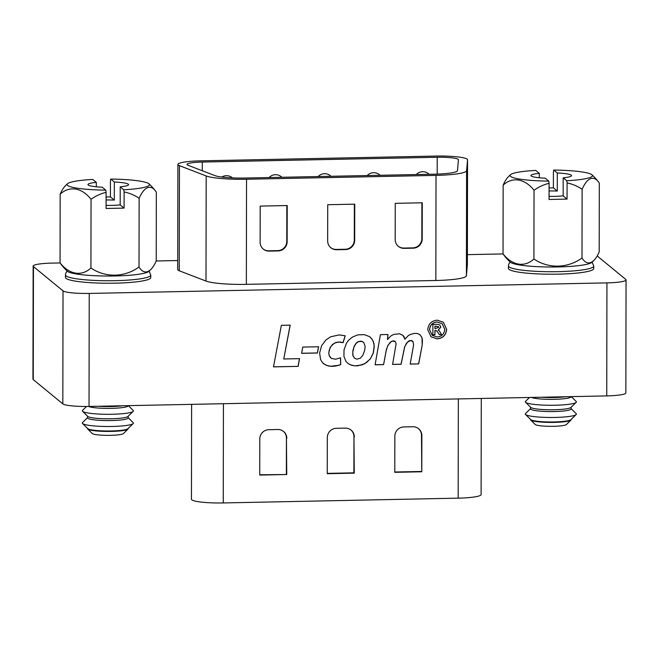 <?xml version="1.0" encoding="UTF-8"?>
<svg xmlns="http://www.w3.org/2000/svg" width="659" height="659" viewBox="0 0 659 659"><rect width="100%" height="100%" fill="white"/><g stroke="black" fill="none" stroke-linecap="round" stroke-linejoin="round"><path stroke-width="0.99" d="M188.046 165.269L214.793 175.566A27.373 3.682 0.1 0 0 245.057 178.037L434.545 174.174A27.373 3.682 0.1 0 0 457.478 170.623L458.425 159.758A18.246 2.455 0.1 0 0 458.425 159.733A18.246 2.455 0.1 0 0 437.222 157.27L202.305 162.056A18.246 2.455 0.1 0 0 187.016 164.453A18.246 2.455 0.1 0 0 187.255 164.849A18.246 2.455 0.1 0 0 188.046 165.269M467.552 159.791A27.373 3.682 0.1 0 0 467.552 159.75A27.373 3.682 0.1 0 0 435.747 156.059L200.83 160.845A27.373 3.682 0.1 0 0 177.889 164.437A27.373 3.682 0.1 0 0 178.251 165.038A27.373 3.682 0.1 0 0 179.437 165.656L206.185 175.961A36.5 4.91 0.1 0 0 246.54 179.248L436.019 175.385A36.5 4.91 0.1 0 0 466.597 170.656L467.552 159.791L467.363 264.893L466.415 275.759A36.5 4.91 -179.9 0 1 435.838 280.495L246.351 284.35A36.5 4.91 -179.9 0 1 205.995 281.063L179.248 270.767A27.373 3.682 -179.9 0 1 178.07 270.141A27.373 3.682 -179.9 0 1 177.708 269.539L177.889 164.437M422.262 202.791L422.197 238.953A9.127 8.921 -50.6 0 1 413.185 248.179L404.181 248.369A9.127 8.921 -50.6 0 1 395.186 239.505L395.252 203.343L422.262 202.791M287.209 205.542L287.143 241.705A9.127 8.921 -50.6 0 1 278.123 250.931L269.119 251.112A9.127 8.921 -50.6 0 1 260.132 242.257L260.198 206.094L287.209 205.542M354.74 204.166L354.674 240.329A9.127 8.921 -50.6 0 1 345.654 249.555L336.65 249.736A9.127 8.921 -50.6 0 1 327.663 240.881L327.729 204.718L354.74 204.166M354.369 204.175L354.303 240.033A9.127 8.921 -50.6 0 1 345.283 249.25L336.279 249.44A9.127 8.921 -50.6 0 1 330.694 247.603M286.838 205.55L286.78 241.408A9.127 8.921 -50.6 0 1 277.76 250.626L268.757 250.815A9.127 8.921 -50.6 0 1 263.172 248.97M421.892 202.799L421.834 238.657A9.127 8.921 -50.6 0 1 412.814 247.875L403.81 248.064A9.127 8.921 -50.6 0 1 398.225 246.227M60.084 262.941L52.259 263.098A22.81 3.064 0.1 0 0 33.148 266.096A22.81 3.064 0.1 0 0 33.452 266.59L33.255 379.609L62.827 403.868L63.025 290.858A22.81 3.064 0.1 0 0 89.229 293.428L606.939 282.884A22.81 3.064 0.1 0 0 626.05 279.894A22.81 3.064 0.1 0 0 625.745 279.391L597.186 255.956M33.255 379.609A22.81 3.064 -179.9 0 1 32.95 379.106L33.148 266.096M626.05 279.894L625.852 392.904A22.81 3.064 -179.9 0 1 606.741 395.902L606.939 282.884M89.229 293.428L89.031 406.446L606.741 395.902M89.031 406.446A22.81 3.064 -179.9 0 1 62.827 403.868M503.064 253.921L467.388 254.646M177.724 260.544L156.199 260.98M33.452 266.59L63.025 290.858M299.573 358.661L283.765 358.982L290.199 325.151L281.36 325.332L273.477 366.874L298.115 366.371L299.573 358.661M302.736 347.079L301.616 353.331L317.424 353.01L318.627 346.758L302.736 347.079M340.612 357.829L335.596 359.204L331.436 358.438L329.311 355.835L328.808 353.117L329.154 350.382L330.777 346.593L334.179 343.281L338.256 342.005L343.1 342.672L345.234 335.802L339.204 334.904L330.703 336.782L326.032 339.863L321.6 345.67L319.631 352.96L320.554 359.517L322.333 362.466L324.969 364.633L328.874 366.083L332.185 366.363L335.925 366.025L340.687 364.567L340.612 357.829M357.672 365.836L364.559 363.826L370.35 358.924L373.332 352.977L374.279 346.56L373.431 341.716L371.742 338.759L369.617 336.675L364.443 334.648L357.73 334.871L352.203 337.202L348.627 340.258L346.502 343.117L344.023 349.904L343.924 356.395L345.959 361.387L347.993 363.48L350.539 364.872L354.954 365.893L362.434 364.806M383.587 364.633L386.075 351.099L387.616 346.115L390.004 342.573L392.13 341.082L395.186 341.444L396.117 343.726L392.599 364.443L401.092 364.27L404.774 346.535L407.501 342.128L410.648 340.53L412.946 341.51L413.613 344.904L410.186 364.089L418.679 363.916L422.197 345.159L422.04 337.82L420.088 334.879L417.633 333.561L414.486 333.372L410.236 334.484L408.283 335.629L404.873 339.196L403.011 335.398L399.445 333.759L393.58 334.475L390.944 335.901L387.541 339.467L387.978 334.508L380.416 334.665L375.095 364.806L383.587 364.633L386.331 349.987M427.74 329.722C428.325 323.973 431.48 320.785 437.214 320.159L443.367 322.243L446.654 329.343C446.069 335.085 442.906 338.273 437.181 338.907L431.027 336.798L427.74 329.722M115.02 283.172A42.654 5.733 0.1 0 0 150.763 277.579L150.771 275.091A42.654 5.733 -179.9 0 1 115.028 280.685A42.654 5.733 -179.9 0 1 65.455 274.943L65.455 277.431A42.654 5.733 0.1 0 0 115.02 283.172M558 274.152A42.654 5.733 0.1 0 0 593.743 268.551L593.751 266.071A42.654 5.733 -179.9 0 1 558.008 271.665A42.654 5.733 -179.9 0 1 508.435 265.923L508.435 268.402A42.654 5.733 0.1 0 0 558 274.152M392.607 364.386L401.018 364.213L404.519 347.482M404.445 347.417L406.405 343.281L408.448 341.197L410.137 340.629M410.195 364.023L418.679 363.916M387.459 339.467L387.896 334.508M362.359 364.74L366.528 362.524L370.688 358.405M330.587 357.771L329.236 355.778L328.808 353.117M328.734 353.059L330.019 347.738L332.49 344.451L336.057 342.416L340.299 342.046M323.075 363.274L323.61 363.636M283.765 358.982L290.117 325.151M443.326 322.21L446.58 329.278C445.995 335.019 442.832 338.207 437.106 338.85L437.181 338.907M437.106 338.85L430.986 336.774M386.256 349.921L387.97 345.283L391.108 341.7M370.613 358.348L373.258 352.919L374.188 345.876M374.114 345.818L373.941 343.413M373.867 343.347L372.599 340.135L370.482 337.359M347.952 363.438L351.132 365.119M323.989 364.007L327.012 365.547L330.752 366.239L339.072 365.284M338.998 365.218L339.92 364.921M410.063 340.563L410.648 340.53M404.115 336.741L404.873 339.196M301.633 353.265L317.35 352.944L318.536 346.758M418.605 363.85L422.197 345.159M422.122 345.094L422.46 342.334M340.225 341.988L343.026 342.614L345.151 335.777M422.386 342.276L422.378 339.434M422.304 339.377L421.702 337.144M421.628 337.087L420.047 334.846M351.058 365.061L352.326 365.44M273.485 366.808L298.115 366.371M391.034 341.634L393.316 340.884M339.846 364.864L340.612 364.501L340.538 357.862M410.573 340.472L411.414 340.596M404.041 336.675L403.44 335.901M298.041 366.313L299.483 358.661M411.34 340.538L412.007 340.761M393.242 340.818L394.675 341.115M394.601 341.049L395.186 341.444M375.103 364.74L383.513 364.567M411.933 340.695L412.518 341.09M403.366 335.835L402.946 335.34M352.252 365.374L354.954 365.893M354.88 365.836L357.598 365.778M363.406 342.178L360.959 341.14L357.985 341.708L356.025 343.29L354.237 346.14L352.87 350.777L352.779 355.127L354.558 358.249L356.923 359.114L360.234 358.282L362.788 355.415L364.757 350.168L365.102 346.239L363.743 342.507L362.137 341.436L358.57 341.593L356.099 343.347L354.056 346.799L352.771 352.12L353.018 355.778L354.633 358.307M442.131 323.693L437.131 321.971C432.543 322.473 430.014 325.019 429.536 329.615L432.205 335.307M437.181 337.037C441.769 336.527 444.306 333.973 444.784 329.368L442.164 323.717L437.205 322.029C432.617 322.531 430.088 325.085 429.61 329.681L432.246 335.34L437.181 337.037M439.8 324.945L440.747 327.144L438.144 330.093L439.594 331.304L441.505 334.599L439.405 334.648L436.793 330.917L434.981 330.513L434.973 334.731L432.872 334.78L432.889 324.467L438.004 324.385L439.841 324.978L440.822 327.21L438.219 330.151L438.902 330.513M436.76 330.884L435.475 330.505M435.401 330.447L434.907 330.456L434.973 334.731M434.899 334.673L432.872 334.714M438.144 330.093L439.52 331.246L441.505 334.599M441.431 334.541L439.372 334.583M438.309 326.576L434.915 326.238L434.981 328.643L438.721 327.383L438.35 326.6L434.989 326.296L434.981 328.643M481.276 398.456L481.111 494.563A27.373 3.682 -179.9 0 1 458.17 498.155L223.253 502.941A27.373 3.682 -179.9 0 1 191.81 499.851A27.373 3.682 -179.9 0 1 191.448 499.25A27.373 3.682 -179.9 0 1 191.448 499.209M421.793 471.77L421.859 435.607A9.127 8.921 129.4 0 0 412.872 426.752L403.868 426.933A9.127 8.921 129.4 0 0 394.848 436.159L394.782 472.322L421.793 471.77L421.488 435.302A9.127 8.921 129.4 0 0 418.457 428.589M286.805 438.359A9.127 8.921 129.4 0 0 277.818 429.503L268.814 429.684A9.127 8.921 129.4 0 0 259.794 438.91L259.728 475.073L286.739 474.521L286.434 438.054A9.127 8.921 129.4 0 0 283.403 431.34M354.328 436.983A9.127 8.921 129.4 0 0 345.341 428.128L336.337 428.309A9.127 8.921 129.4 0 0 327.317 437.535L327.259 473.697L354.27 473.146L353.957 436.678A9.127 8.921 129.4 0 0 350.926 429.965M259.728 474.76L286.739 474.521M327.259 473.384L353.899 472.841L353.957 436.678M286.368 474.216L286.434 438.054M394.782 472.009L421.422 471.473M98.422 406.257A20.305 2.727 0.1 0 0 111.182 406.554A20.305 2.727 0.1 0 0 122.607 405.763M128.184 405.647L128.184 405.697A20.305 2.727 -179.9 0 1 111.173 408.366A20.305 2.727 -179.9 0 1 88.528 406.455M86.527 406.479L82.564 410.351A25.544 3.435 0.1 0 0 82.564 411.282A25.544 3.435 0.1 0 0 112.014 414.264A25.544 3.435 0.1 0 0 133.184 411.373A25.544 3.435 0.1 0 0 133.192 410.442L128.324 405.647M82.564 411.282L87.754 416.397A20.305 2.727 0.1 0 0 111.157 418.762A20.305 2.727 0.1 0 0 127.978 416.463L133.184 411.373M128.167 416.282L128.167 417.905A20.305 2.727 -179.9 0 1 111.157 420.566A20.305 2.727 -179.9 0 1 87.565 417.831L87.565 416.216M87.565 417.649L82.548 422.559A25.544 3.435 0.1 0 0 82.54 423.49A25.544 3.435 0.1 0 0 111.997 426.464A25.544 3.435 0.1 0 0 133.167 423.58A25.544 3.435 0.1 0 0 133.167 422.65L128.167 417.715M82.54 423.49L87.729 428.605A20.305 2.727 0.1 0 0 111.132 430.97A20.305 2.727 0.1 0 0 127.961 428.671L133.167 423.58M87.548 428.416L87.54 428.688A20.305 2.727 0.1 0 0 87.729 429.058A20.305 2.727 0.1 0 0 111.132 431.423A20.305 2.727 0.1 0 0 127.961 429.124A20.305 2.727 0.1 0 0 128.151 428.754L128.151 428.49M127.961 429.124L123.431 433.556A15.742 2.117 -179.9 0 1 110.391 435.335A15.742 2.117 -179.9 0 1 92.244 433.498L87.729 429.058M151.117 269.193A59.804 59.804 0 0 1 148.909 271.36A41.212 5.544 -179.9 0 1 108.521 276.039A41.212 5.544 -179.9 0 1 67.457 271.327A41.212 5.544 -179.9 0 1 67.333 271.211A59.804 59.804 0 0 1 61.155 264.481A42.374 14.819 -87 0 1 60.051 262.883A42.374 26.615 -96.2 0 0 90.934 268.007A42.374 41.435 129.4 0 0 139.016 267.027A42.374 14.819 93 0 0 151.117 269.193A42.374 14.819 93 0 0 156.224 260.923L156.34 192.214A42.374 14.819 93 0 0 155.236 190.624A42.374 14.819 93 0 0 139.14 198.31L139.016 267.027M110.407 196.893L110.432 180.747A59.104 9.506 88.8 0 1 110.761 179.075A41.212 5.544 -179.9 0 1 148.934 183.77A41.212 5.544 -179.9 0 1 149.058 183.886A41.212 5.544 -179.9 0 1 123.785 189.759L120.21 186.827A20.305 2.727 0.1 0 0 128.571 184.635A20.305 2.727 0.1 0 0 114.337 182.008L114.304 200.089L110.407 196.893L106.091 196.975M139.14 198.31A42.374 41.435 129.4 0 0 124.106 191.967L124.081 208.112L106.074 208.483L106.099 192.337A42.374 41.435 129.4 0 0 91.049 199.29A42.374 26.615 -96.2 0 0 60.175 194.174L60.051 262.883M60.175 194.174A42.374 14.819 -87 0 1 65.274 185.904A59.804 59.804 0 0 1 67.482 183.737A41.212 5.544 -179.9 0 1 92.754 179.446L96.329 182.378A20.305 2.727 0.1 0 0 87.968 184.569A20.305 2.727 0.1 0 0 102.203 187.197L105.778 190.13A41.212 5.544 -179.9 0 1 67.605 185.434A41.212 5.544 -179.9 0 1 67.482 183.737M91.049 199.29L90.934 268.007M114.337 182.008L110.761 179.075M96.321 186.785L96.329 182.378M114.304 200.089A20.305 2.727 0.1 0 0 106.091 199.965M106.099 192.337A59.104 9.506 -91.2 0 0 105.778 190.13M124.081 208.112L120.185 204.916L120.21 186.827M123.785 189.759A59.104 9.506 88.8 0 1 124.106 191.967M106.083 205.394A20.305 2.727 0.1 0 0 111.528 205.386A20.305 2.727 0.1 0 0 120.185 204.916M541.401 397.229A20.305 2.727 0.1 0 0 554.161 397.534A20.305 2.727 0.1 0 0 565.587 396.743M571.164 396.627L571.164 396.677A20.305 2.727 -179.9 0 1 554.153 399.338A20.305 2.727 -179.9 0 1 531.508 397.435M529.482 397.476L525.544 401.331A25.544 3.435 0.1 0 0 525.544 402.262A25.544 3.435 0.1 0 0 554.993 405.236A25.544 3.435 0.1 0 0 576.164 402.352A25.544 3.435 0.1 0 0 576.164 401.422L571.304 396.619M525.544 402.262L530.734 407.377A20.305 2.727 0.1 0 0 554.137 409.741A20.305 2.727 0.1 0 0 570.958 407.443L576.164 402.352M571.147 407.262L571.147 408.885A20.305 2.727 -179.9 0 1 554.137 411.546A20.305 2.727 -179.9 0 1 530.544 408.811L530.544 407.188M530.544 408.629L525.52 413.539A25.544 3.435 0.1 0 0 525.52 414.47A25.544 3.435 0.1 0 0 554.977 417.444A25.544 3.435 0.1 0 0 576.147 414.56A25.544 3.435 0.1 0 0 576.147 413.621L571.147 408.695M525.52 414.47L530.709 419.577A20.305 2.727 0.1 0 0 554.112 421.941A20.305 2.727 0.1 0 0 570.941 419.651L576.147 414.56M530.52 419.396L530.52 419.659A20.305 2.727 0.1 0 0 530.709 420.03A20.305 2.727 0.1 0 0 554.112 422.394A20.305 2.727 0.1 0 0 570.941 420.104A20.305 2.727 0.1 0 0 571.122 419.734L571.122 419.47M570.941 420.104L566.41 424.536A15.742 2.117 -179.9 0 1 553.371 426.307A15.742 2.117 -179.9 0 1 535.223 424.478L530.709 420.03M594.097 260.173A59.804 59.804 0 0 1 591.889 262.331A41.212 5.544 -179.9 0 1 551.501 267.01A41.212 5.544 -179.9 0 1 510.437 262.298A41.212 5.544 -179.9 0 1 510.313 262.191A59.804 59.804 0 0 1 504.135 255.453A42.374 14.819 -87 0 1 503.031 253.863A42.374 26.615 -96.2 0 0 533.914 258.987A42.374 41.435 129.4 0 0 581.996 258.007A42.374 14.819 93 0 0 594.097 260.173A42.374 14.819 93 0 0 599.196 251.903L599.319 183.194A42.374 14.819 93 0 0 598.215 181.596A42.374 14.819 93 0 0 582.119 189.29L581.996 258.007M553.387 187.864L553.412 171.727A59.104 9.506 88.8 0 1 553.741 170.055A41.212 5.544 -179.9 0 1 591.914 174.75A41.212 5.544 -179.9 0 1 592.037 174.857A41.212 5.544 -179.9 0 1 566.765 180.739L563.19 177.806A20.305 2.727 0.1 0 0 571.551 175.615A20.305 2.727 0.1 0 0 557.316 172.987L557.283 191.069L553.387 187.864L549.071 187.955M582.119 189.29A42.374 41.435 129.4 0 0 567.086 182.947L567.061 199.092L549.054 199.455L549.079 183.317A42.374 41.435 129.4 0 0 534.029 190.27A42.374 26.615 -96.2 0 0 503.155 185.146L503.031 253.863M503.155 185.146A42.374 14.819 -87 0 1 508.254 176.876A59.804 59.804 0 0 1 510.461 174.717A41.212 5.544 -179.9 0 1 535.734 170.417L539.309 173.35A20.305 2.727 0.1 0 0 530.948 175.541A20.305 2.727 0.1 0 0 545.182 178.177L548.758 181.11A41.212 5.544 -179.9 0 1 510.585 176.406A41.212 5.544 -179.9 0 1 510.461 174.717M534.029 190.27L533.914 258.987M557.316 172.987L553.741 170.055M539.301 177.765L539.309 173.35M557.283 191.069A20.305 2.727 0.1 0 0 549.071 190.945M549.079 183.317A59.104 9.506 -91.2 0 0 548.758 181.11M567.061 199.092L563.165 195.888L563.19 177.806M566.765 180.739A59.104 9.506 88.8 0 1 567.086 182.947M549.062 196.374A20.305 2.727 0.1 0 0 554.507 196.366A20.305 2.727 0.1 0 0 563.165 195.888M437.222 157.27L437.189 174.1M202.305 162.056L202.288 170.755M246.54 179.248L246.351 284.35M206.185 175.961L205.995 281.063M179.437 165.656L179.248 270.767M436.019 175.385L435.838 280.495M466.597 170.656L466.415 275.759M458.17 498.155L458.343 398.926M223.253 502.941L223.426 403.712M281.912 177.287A8.896 8.896 0 0 0 269.111 177.543M232.429 177.889A8.896 8.896 0 0 0 221.861 177.04M330.983 176.282A8.896 8.896 0 0 0 318.182 176.546M429.124 174.289A8.896 8.896 0 0 0 416.323 174.544M380.054 175.286A8.896 8.896 0 0 0 367.252 175.549M467.552 159.75L467.371 264.852M67.144 271.038L65.793 273.106L65.455 274.943M150.771 275.091L149.099 271.178M510.124 262.01L508.764 264.086L508.435 265.923M593.751 266.071L592.079 262.158M191.448 499.25L191.612 404.354M155.236 190.624A59.804 59.804 0 0 0 149.058 183.886M598.215 181.596A59.804 59.804 0 0 0 592.037 174.857"/></g></svg>
